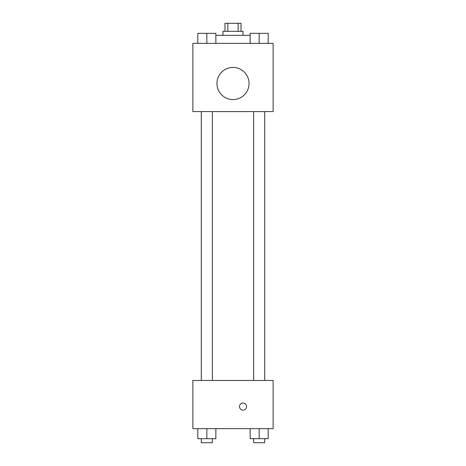 <?xml version="1.0" encoding="UTF-8"?>
<svg xmlns="http://www.w3.org/2000/svg" width="466" height="466" viewBox="0 0 466 466"><rect width="100%" height="100%" fill="white"/><g stroke="black" fill="none" stroke-linecap="round" stroke-linejoin="round"><path stroke-width="0.7" d="M227.851 31.327L227.851 23.3L224.973 23.3L224.973 31.327M227.851 23.3L241.027 23.3L241.027 31.327M238.149 31.327L238.149 23.3M222.969 35.34L222.969 31.327L243.031 31.327L243.031 35.34M250.137 35.34L215.863 35.34M192.866 43.367L273.134 43.367L273.134 111.595L192.866 111.595L192.866 43.367M233 99.555A16.054 16.054 0 0 1 219.096 75.475A16.054 16.054 0 0 1 246.904 75.475A16.054 16.054 0 0 1 233 99.555M192.866 380.495L273.134 380.495L273.134 428.656L192.866 428.656L192.866 380.495M243.031 410.092A3.512 3.512 0 0 1 239.99 404.826A3.512 3.512 0 0 1 246.077 404.826A3.512 3.512 0 0 1 243.031 410.092M250.137 428.656L250.137 438.687L268.195 438.687L268.195 428.656L268.195 438.687M259.166 438.687L259.166 428.656M264.705 438.687L264.705 442.7L253.626 442.7L253.626 438.687M197.805 428.656L197.805 438.687L215.863 438.687L215.863 428.656L215.863 438.687M206.834 438.687L206.834 428.656M212.374 438.687L212.374 442.7L201.295 442.7L201.295 438.687M250.137 43.367L250.137 33.331L268.195 33.331L268.195 43.367L268.195 33.331M259.166 43.367L259.166 33.331M264.705 33.331L253.626 33.331M197.805 43.367L197.805 33.331L215.863 33.331L215.863 43.367L215.863 33.331M206.834 43.367L206.834 33.331M212.374 33.331L201.295 33.331M253.626 111.595L253.626 380.495M264.705 111.595L264.705 380.495M212.374 380.495L212.374 111.595M201.295 380.495L201.295 111.595"/></g></svg>
